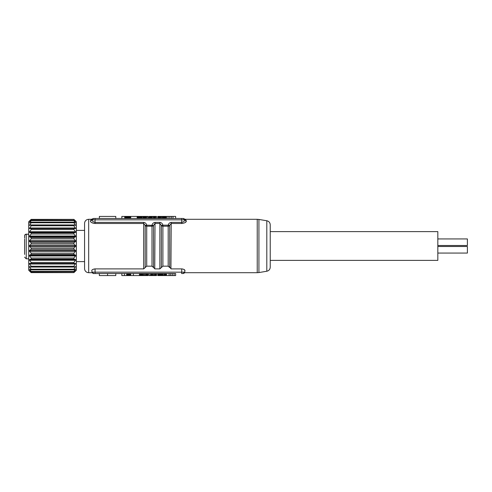<?xml version="1.0" encoding="UTF-8"?>
<svg xmlns="http://www.w3.org/2000/svg" width="492" height="492" viewBox="0 0 492 492"><rect width="100%" height="100%" fill="white"/><g stroke="black" fill="none" stroke-linecap="round" stroke-linejoin="round"><path stroke-width="0.74" d="M24.6 244.149L24.6 247.851M24.6 254.419L24.6 239.069M24.6 238.11L24.6 235.822A1.642 1.494 180 0 1 26.242 234.327L26.242 258.817L24.6 257.175M73.892 272.623L76.358 270.237L76.358 221.763L73.892 219.377L31.174 219.377L28.708 221.763L28.708 270.237L31.174 272.623L73.892 272.623L31.174 272.5L29.735 270.649M73.892 219.5L75.534 221.511L73.892 220.275L31.174 220.275L29.526 221.511L31.174 219.5L73.892 219.377M73.892 220.644L75.534 223.011L73.892 222.163L31.174 222.163L29.526 223.011L31.174 220.644L73.892 220.644L73.892 220.275M73.892 222.759L75.534 225.398L73.892 224.961L31.174 224.961L29.526 225.398L31.174 222.759L73.892 222.759L73.892 222.163M73.892 225.773L75.534 228.577L29.526 228.577L31.174 225.773L73.892 225.773L73.892 224.961M73.892 229.561L75.534 231.738L75.534 232.421L73.892 232.857L31.174 232.857L29.526 232.421L29.526 231.738L31.174 229.561L73.892 229.561L73.892 228.577M73.892 233.977L75.534 236.031L75.534 236.793L73.892 237.642L31.174 237.642L29.526 236.793L29.526 236.031L31.174 233.977L73.892 233.977L73.892 232.857M73.892 238.86L75.534 240.711L75.534 241.517L73.892 242.753L31.174 242.753L29.526 241.517L29.526 240.711L31.174 238.86L73.892 238.86L73.892 237.642M73.892 244.014L75.534 245.588L75.534 246.412L73.892 247.986L31.174 247.986L29.526 246.412L29.526 245.588L31.174 244.014L73.892 244.014L73.892 242.753M73.892 249.247L75.534 250.483L75.534 251.289L73.892 253.14L31.174 253.14L29.526 251.289L29.526 250.483L31.174 249.247L73.892 249.247L73.892 247.986M73.892 254.358L75.534 255.207L75.534 255.969L73.892 258.023L31.174 258.023L29.526 255.969L29.526 255.207L31.174 254.358L73.892 254.358L73.892 253.14M73.892 259.143L75.534 259.579L75.534 260.262L73.892 262.439L31.174 262.439L29.526 260.262L29.526 259.579L31.174 259.143L73.892 259.143L73.892 258.023M31.174 262.439L31.174 263.423L75.534 263.423L73.892 266.227L31.174 266.227L29.526 264.007L29.526 263.423L73.892 263.423L73.892 262.439M73.892 267.039L75.534 266.603L73.892 269.241L31.174 269.241L29.526 267.058L29.526 266.603L31.174 267.039L73.892 267.039L73.892 266.227M73.892 269.837L75.534 268.989L73.892 271.356L31.174 271.356L29.526 269.302L31.174 269.837L73.892 269.837L73.892 269.241M29.526 270.649L31.174 271.725L73.892 271.725L73.892 271.356M73.892 271.725L75.534 270.489L73.892 272.5M29.526 222.698L30.129 222.698M74.938 222.698L75.534 222.698M31.174 220.275L31.174 220.644M29.526 224.942L75.534 224.942M31.174 222.163L31.174 222.759M29.526 227.993L75.534 227.993M31.174 224.961L31.174 225.773M29.526 232.421L75.534 232.421M29.526 231.738L75.534 231.738M31.174 228.577L31.174 229.561M29.526 236.793L75.534 236.793M29.526 236.031L75.534 236.031M31.174 232.857L31.174 233.977M29.526 241.517L75.534 241.517M29.526 240.711L75.534 240.711M31.174 237.642L31.174 238.86M29.526 246.412L75.534 246.412M29.526 245.588L75.534 245.588M31.174 242.753L31.174 244.014M29.526 251.289L75.534 251.289M29.526 250.483L75.534 250.483M31.174 247.986L31.174 249.247M29.526 255.969L75.534 255.969M29.526 255.207L75.534 255.207M31.174 253.14L31.174 254.358M29.526 260.262L75.534 260.262M29.526 259.579L75.534 259.579M31.174 258.023L31.174 259.143M29.526 264.007L75.534 264.007M29.526 267.058L75.534 267.058M31.174 266.227L31.174 267.039M29.526 269.302L30.129 269.302M74.938 269.302L75.534 269.302M31.174 269.241L31.174 269.837M31.174 271.356L31.174 271.725M437.825 253.06L467.4 253.06L467.4 246.492L437.825 246.492M437.825 245.508L467.4 245.508L467.4 238.94L437.825 238.94M270.231 260.379L437.825 260.379L437.825 231.621L270.231 231.621M270.231 246L270.231 267.193C270.071 269.382 268.927 270.729 266.799 271.246L266.799 220.754C268.927 221.271 270.071 222.618 270.231 224.807L270.231 246M149.107 218.479L149.107 216.425L156.536 216.425L156.536 218.479L93.665 218.479L183.092 218.479L184.709 219.832L181.702 219.838L181.689 219.125M157.803 216.425L157.803 218.479L157.754 216.425L165.958 216.425L165.958 218.479L163.904 218.479L163.904 216.425M130.731 218.479L130.731 216.425L139.451 216.425L139.451 218.479M139.937 216.425L139.937 218.479L139.931 216.425L148.215 216.425L148.215 218.479M99.359 218.479L99.359 216.425L115.786 216.425L115.786 218.479M166.493 218.479L166.493 216.425L175.644 216.425L175.644 218.479L165.958 218.479L165.958 216.425M121.838 218.479L121.838 216.425L130.22 216.425L130.22 218.479M149.156 216.425L149.156 218.479M149.279 216.425L149.279 218.479M149.5 216.425L149.5 218.479M149.826 216.425L149.826 218.479M150.263 216.425L150.263 218.479M150.792 216.425L150.792 218.479M151.388 216.425L151.388 218.479M152.059 216.425L152.059 218.479M153.018 216.425L153.018 218.479M153.842 216.425L153.842 218.479M154.543 216.425L154.543 218.479M155.078 216.425L155.078 218.479M155.435 216.425L155.435 218.479M155.607 216.425L155.607 218.479M164.525 216.425L164.525 218.479M165.066 216.425L165.066 218.479M165.496 216.425L165.496 218.479M165.792 216.425L165.792 218.479M157.803 218.479L163.904 218.479M157.926 216.425L157.926 218.479M158.141 216.425L158.141 218.479M158.461 216.425L158.461 218.479M158.885 216.425L158.885 218.479M159.414 216.425L159.414 218.479M160.035 216.425L160.035 218.479M160.755 216.425L160.755 218.479M161.616 216.425L161.616 218.479M162.428 216.425L162.428 218.479M163.196 216.425L163.196 218.479M137.151 216.425L137.151 218.479M137.594 216.425L137.594 218.479M137.828 216.425L137.828 218.479M138.27 216.425L138.27 218.479M139.015 216.425L139.015 218.479M140.202 216.425L140.202 218.479M140.737 216.425L140.737 218.479M141.321 216.425L141.321 218.479M142.071 216.425L142.071 218.479M143 216.425L143 218.479M143.652 216.425L143.652 218.479M144.304 216.425L144.304 218.479M144.956 216.425L144.956 218.479M145.577 216.425L145.577 218.479M146.136 216.425L146.136 218.479M146.628 216.425L146.628 218.479M147.766 216.425L147.766 218.479M168.067 216.425L168.067 218.479M169.832 216.425L169.832 218.479M171.437 216.425L171.437 218.479M173.018 216.425L173.018 218.479M124.728 216.425L124.728 218.479M125.398 216.425L125.398 218.479M125.946 216.425L125.946 218.479M126.364 216.425L126.364 218.479M126.967 216.425L126.967 218.479M127.502 216.425L127.502 218.479M127.963 216.425L127.963 218.479M128.492 216.425L128.492 218.479M128.978 216.425L128.978 218.479M129.421 216.425L129.421 218.479M129.777 216.425L129.777 218.479M130.036 216.425L130.036 218.479M130.189 216.425L130.189 218.479M115.786 273.521L115.786 275.575L99.359 275.575L99.359 273.521L121.838 273.521L121.838 275.575L124.47 275.575L124.47 273.521L121.838 273.521M156.536 273.521L156.536 275.575L149.107 275.575L149.107 273.521L172.311 273.521L172.311 275.575L166.493 275.575L166.493 273.521M139.451 273.521L139.451 275.575L130.731 275.575L130.731 273.521L147.286 273.521L147.286 275.575L139.931 275.575L139.931 273.521M165.958 273.521L165.958 275.575L157.754 275.575L157.754 273.521M174.076 275.575L174.076 273.521L175.644 273.521L175.644 275.575L172.311 275.575M130.214 275.575L130.214 273.521L130.22 275.575L124.47 275.575M148.049 275.575L148.049 273.521L148.215 275.575L147.286 275.575M185.355 219.303L183.092 218.479A1.642 1.642 0 0 1 184.408 219.143L184.408 219.143A1.642 1.599 -36.6 0 0 185.724 219.776L186.327 221.105L184.715 219.887C184.771 221.074 183.78 221.898 181.751 222.378L181.702 219.838L95.061 219.838L95.134 218.479L95.061 219.838L92.053 219.838L93.671 218.479L92.361 219.137L93.671 218.479M181.72 219.838L183.762 219.838M184.395 219.844L184.709 219.838M181.628 218.479L175.644 218.479M157.754 218.479L156.536 218.479M168.19 266.166L168.19 225.176C168.59 223.565 169.592 222.636 171.204 222.384C169.599 222.636 168.59 223.565 168.19 225.176L169.709 225.391L171.204 223.485L169.709 225.391L169.709 267.562L168.19 266.166L162.895 266.166L159.875 268.89L155.023 268.89L152.003 266.166L146.714 266.166L143.695 268.89L95.036 268.89L95.134 273.521L95.061 272.162L184.709 272.162L183.092 273.521L181.628 273.521L181.702 272.162L181.628 273.521L183.092 273.521A1.642 1.642 0 0 0 184.709 272.162L183.092 273.521L184.617 272.685L184.967 270.68L184.709 272.162M161.376 267.562L161.376 225.391L159.875 223.485L161.376 225.391A1.642 1.316 0 0 0 162.895 226.209L168.19 226.209A1.642 1.316 180 0 0 169.709 225.391M152.003 266.166L152.003 226.209L146.714 226.209A1.642 1.316 0 0 1 145.195 225.391L143.695 223.485L145.195 225.391L146.714 225.176C146.309 223.565 145.306 222.636 143.695 222.384C145.306 222.636 146.309 223.565 146.714 225.176L153.529 225.391L155.023 223.485L153.529 225.391L153.529 267.562L153.012 266.639M152.003 225.176C152.409 223.565 153.412 222.636 155.023 222.384C153.418 222.636 152.409 223.565 152.003 225.176L152.003 226.209A1.642 1.316 180 0 0 153.529 225.391M161.376 225.391L162.895 225.176C162.489 223.565 161.487 222.636 159.875 222.384C161.487 222.636 162.489 223.565 162.895 225.176L168.19 225.176M107.57 275.575L107.57 273.521M156.481 275.575L156.481 273.521M156.259 275.575L156.259 273.521M155.866 275.575L155.866 273.521M155.306 275.575L155.306 273.521M154.586 275.575L154.586 273.521M153.701 275.575L153.701 273.521M152.815 275.575L152.815 273.521M152.065 275.575L152.065 273.521M151.45 275.575L151.45 273.521M150.976 275.575L150.976 273.521M150.663 275.575L150.663 273.521M150.509 275.575L150.509 273.521M150.49 275.575L150.49 273.521M149.144 275.575L149.144 273.521M133.363 275.575L133.363 273.521M165.743 275.575L165.743 273.521M165.294 275.575L165.294 273.521M164.666 275.575L164.666 273.521M163.879 275.575L163.879 273.521M162.938 275.575L162.938 273.521M162.2 275.575L162.2 273.521M161.511 275.575L161.511 273.521M160.859 275.575L160.859 273.521M160.263 275.575L160.263 273.521M159.722 275.575L159.722 273.521M159.242 275.575L159.242 273.521M158.824 275.575L158.824 273.521M158.461 275.575L158.461 273.521M158.166 275.575L158.166 273.521M157.981 275.575L157.981 273.521M157.852 275.575L157.852 273.521M157.772 275.575L157.772 273.521M170.699 275.575L170.699 273.521M169.119 275.575L169.119 273.521M174.076 273.521L172.311 273.521M130.731 273.521L124.47 273.521M130.183 275.575L130.183 273.521M130.122 275.575L130.122 273.521M130.036 275.575L130.036 273.521M129.919 275.575L129.919 273.521M129.777 275.575L129.777 273.521M129.617 275.575L129.617 273.521M129.427 275.575L129.427 273.521M129.224 275.575L129.224 273.521M128.996 275.575L128.996 273.521M128.75 275.575L128.75 273.521M128.48 275.575L128.48 273.521M128.184 275.575L128.184 273.521M127.865 275.575L127.865 273.521M127.619 275.575L127.619 273.521M127.225 275.575L127.225 273.521M146.69 275.575L146.69 273.521M145.958 275.575L145.958 273.521M145.078 275.575L145.078 273.521M144.162 275.575L144.162 273.521M143.307 275.575L143.307 273.521M142.52 275.575L142.52 273.521M141.807 275.575L141.807 273.521M141.192 275.575L141.192 273.521M140.663 275.575L140.663 273.521M140.318 275.575L140.318 273.521M140.072 275.575L140.072 273.521M148.049 273.521L147.286 273.521M147.741 275.575L147.741 273.521M183.774 272.162L181.702 272.162L181.726 268.89L182.255 268.946M185.724 219.776C185.238 219.143 185.238 219.143 185.724 219.776C185.238 219.143 185.238 219.143 185.724 219.776M181.788 223.485L171.204 223.485L171.204 222.384L181.72 222.384L181.788 223.485C184.678 223.104 186.191 222.316 186.327 221.105L186.222 220.68M181.929 223.473L182.464 223.423M185.256 222.525L186.32 221.166M92.41 219.844L92.73 219.838M143.695 268.89L143.695 223.485L94.974 223.485C92.102 223.11 90.59 222.322 90.43 221.117L91.008 219.813C91.53 219.131 91.53 219.131 91.008 219.813C91.53 219.131 91.53 219.131 91.008 219.813L92.342 219.161L92.053 219.832L92.447 219.026M95.061 219.838L95.042 222.384L143.695 222.384L143.695 223.485M92.041 219.918L92.748 221.431L94.938 222.372M184.967 270.686C184.93 269.77 183.854 269.173 181.726 268.89L171.204 268.89L169.193 266.639M175.644 273.521L93.671 273.521L92.053 272.162L95.061 272.162M93.671 273.521C93.295 273.743 92.76 273.3 92.059 272.181L91.807 270.754L92.053 272.162C92.791 273.312 93.332 273.761 93.671 273.521L99.359 273.521M148.215 273.521L149.107 273.521M92.914 272.162L92.459 272.156M154.752 268.86L155.023 222.384L159.875 222.384L159.875 223.485L155.023 223.485M184.014 269.462L184.967 270.668M170.933 268.86L171.204 223.485M90.43 221.117L92.041 219.906M94.974 223.485L95.042 222.384M95.036 268.89C92.89 269.179 91.813 269.788 91.789 270.717M92.047 272.125C92.176 272.863 92.176 272.863 92.047 272.125C92.176 272.863 92.176 272.863 92.047 272.125M92.742 269.462L94.507 268.946M91.506 222.525L94.292 223.423M84.569 246L84.569 223.411C84.679 221.468 85.645 220.158 87.471 219.481L88.677 219.303L88.677 272.697L87.471 272.519C85.645 271.842 84.679 270.532 84.569 268.589L84.569 246M28.708 234.327L26.242 234.18A1.642 1.642 0 0 0 24.6 235.822M266.799 220.754L258.921 219.438L258.921 272.562L257.23 272.697L257.23 219.303L185.724 219.303M146.714 266.166L146.714 225.176M162.895 266.166L162.895 225.176M126.684 275.575L126.684 273.521M145.195 267.562L145.195 225.391M159.875 268.89L159.875 223.485M84.569 230.391L76.358 230.391M84.569 261.609L76.358 261.609M28.708 258.817L26.242 258.817M28.708 234.18L26.242 234.18M266.799 271.246L258.921 272.562M258.921 219.438L257.23 219.303M92.521 218.86L93.572 218.479M257.23 272.697L184.709 272.697M92.551 218.897L91.407 219.303M92.152 272.709L93.572 273.521M91.008 219.303L88.677 219.303M92.047 272.697L88.677 272.697"/></g></svg>
